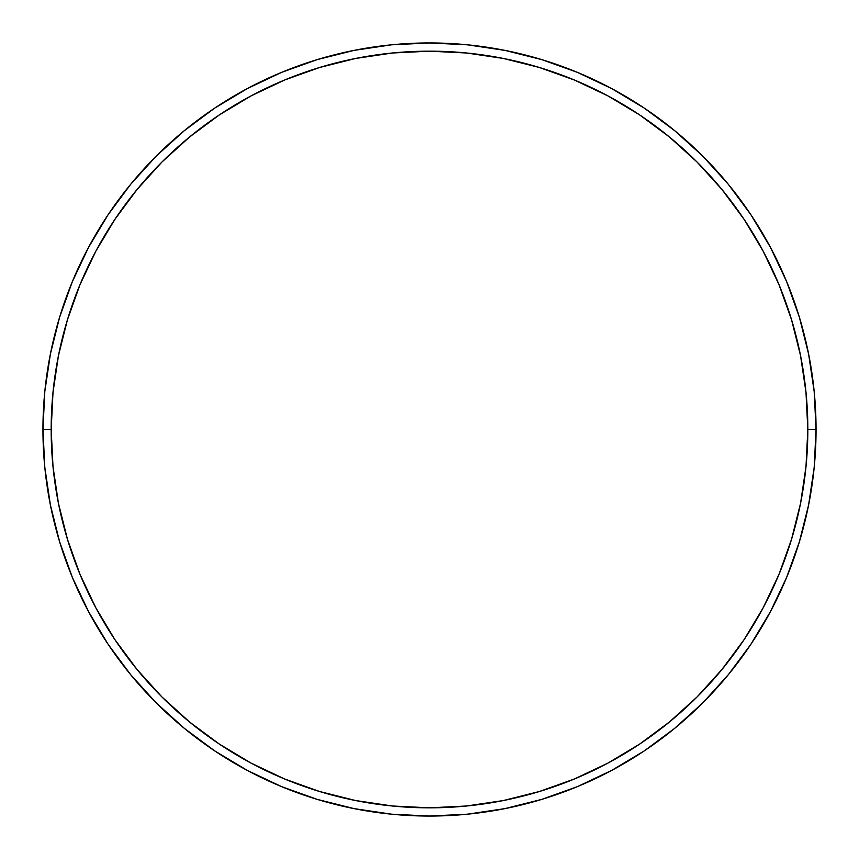 <?xml version="1.0" encoding="UTF-8"?>
<svg xmlns="http://www.w3.org/2000/svg" width="859" height="859" viewBox="0 0 859 859"><rect width="100%" height="100%" fill="white"/><g stroke="black" fill="none" stroke-linecap="round" stroke-linejoin="round"><path stroke-width="1.29" d="M42.95 429.5L51.175 429.5A378.325 378.325 0 0 1 429.5 51.175A378.325 378.325 0 0 1 807.825 429.5L816.05 429.5A386.55 386.55 0 0 0 429.5 42.95A386.55 386.55 0 0 0 42.95 429.5A386.55 386.55 0 0 1 429.5 42.95A386.55 386.55 0 0 1 816.05 429.5A386.55 386.55 0 0 1 429.5 816.05A386.55 386.55 0 0 1 42.95 429.5L44.808 391.607L50.38 354.091L59.593 317.293L72.371 281.569L88.595 247.285L108.094 214.739L130.697 184.277L156.166 156.166L184.277 130.697L214.739 108.094L247.285 88.595L281.569 72.371L317.293 59.593L354.091 50.38L391.607 44.808L429.5 42.95L467.393 44.808L504.909 50.38L541.707 59.593L577.431 72.371L611.715 88.595L644.261 108.094L674.723 130.697L702.834 156.166L728.303 184.277L750.906 214.739L770.405 247.285L786.629 281.569L799.407 317.293L808.62 354.091L814.192 391.607L816.05 429.5L814.192 467.393L808.62 504.909L799.407 541.707L786.629 577.431L770.405 611.715L750.906 644.261L728.303 674.723L702.834 702.834L674.723 728.303L644.261 750.906L611.715 770.405L577.431 786.629L541.707 799.407L504.909 808.62L467.393 814.192L429.5 816.05L391.607 814.192L354.091 808.62L317.293 799.407L281.569 786.629L247.285 770.405L214.739 750.906L184.277 728.303L156.166 702.834L130.697 674.723L108.094 644.261L88.595 611.715L72.371 577.431L59.593 541.707L50.38 504.909L44.808 467.393L42.95 429.5A386.55 386.55 0 0 0 429.5 816.05A386.55 386.55 0 0 0 816.05 429.5L807.825 429.5L806 392.413L800.556 355.69L791.536 319.677L779.027 284.726L763.157 251.161L744.066 219.313L721.947 189.495L697.014 161.986L669.505 137.053L639.687 114.934L607.839 95.843L574.274 79.973L539.323 67.464L503.31 58.444L466.587 53L429.5 51.175L392.413 53L355.69 58.444L319.677 67.464L284.726 79.973L251.161 95.843L219.313 114.934L189.495 137.053L161.986 161.986L137.053 189.495L114.934 219.313L95.843 251.161L79.973 284.726L67.464 319.677L58.444 355.69L53 392.413L51.175 429.5L53 466.587L58.444 503.31L67.464 539.323L79.973 574.274L95.843 607.839L114.934 639.687L137.053 669.505L161.986 697.014L189.495 721.947L219.313 744.066L251.161 763.157L284.726 779.027L319.677 791.536L355.69 800.556L392.413 806L429.5 807.825L466.587 806L503.31 800.556L539.323 791.536L574.274 779.027L607.839 763.157L639.687 744.066L669.505 721.947L697.014 697.014L721.947 669.505L744.066 639.687L763.157 607.839L779.027 574.274L791.536 539.323L800.556 503.31L806 466.587L807.825 429.5A378.325 378.325 0 0 1 429.5 807.825A378.325 378.325 0 0 1 51.175 429.5L42.95 429.5"/></g></svg>

